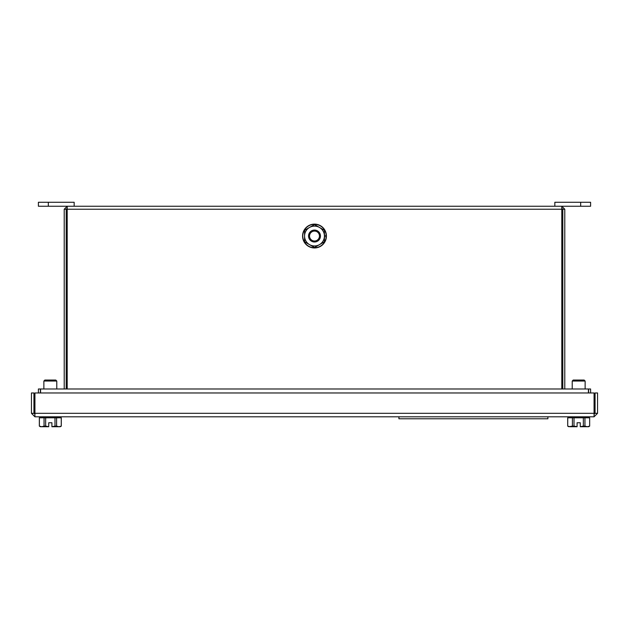 <?xml version="1.0" encoding="UTF-8"?>
<svg xmlns="http://www.w3.org/2000/svg" width="629" height="629" viewBox="0 0 629 629"><rect width="100%" height="100%" fill="white"/><g stroke="black" fill="none" stroke-linecap="round" stroke-linejoin="round"><path stroke-width="0.94" d="M561.799 208.23L562.79 209.229L564.779 209.229L561.799 206.249L561.799 388.989M67.201 208.23L66.21 209.229L64.221 209.229L67.201 206.249L67.201 388.989M74.159 206.249L38.4 206.249L38.4 202.271L74.159 202.271L74.159 206.249L580.669 206.249L580.669 202.271L554.841 202.271L554.841 206.249M66.21 388.989L66.21 209.229M64.221 388.989L64.221 209.229M40.39 392.96L40.39 388.989L38.4 388.989L38.4 392.96M588.61 392.96L588.61 388.989L590.6 388.989L590.6 392.96M562.79 209.229L562.79 388.989M564.779 209.229L564.779 388.989M40.586 392.96L40.586 388.989L588.414 388.989L588.414 392.96M580.669 202.271L590.6 202.271L590.6 206.249L580.669 206.249M43.865 381.04L44.856 380.05L55.784 380.05L56.775 381.04L43.865 381.04L43.865 388.989M572.225 381.04L573.216 380.05L584.144 380.05L585.135 381.04L572.225 381.04L572.225 388.989M319.461 236.245A4.969 4.969 0 0 0 314.704 231.079A4.969 4.969 0 0 0 309.539 235.836A4.969 4.969 0 0 0 314.296 241.001A4.969 4.969 0 0 0 319.461 236.245M308.548 235.796A5.96 5.96 0 0 1 314.752 230.088A5.96 5.96 0 0 1 320.452 236.292A5.96 5.96 0 0 1 314.248 241.992A5.96 5.96 0 0 1 308.548 235.796M594.075 416.799L34.925 416.799L34.925 392.96L594.075 392.96L594.075 416.783L597.55 413.316L597.55 392.96L595.065 392.96L595.065 413.316L597.55 413.316M33.935 413.316L33.935 392.96L31.45 392.96L31.45 413.316L33.935 413.316L34.925 414.314M31.45 413.316L34.925 416.799M594.075 414.314L595.065 413.316M572.414 417.79L572.414 426.124L568.75 426.729L567.704 426.124L567.704 417.79L583.35 417.79L583.35 426.124L580.268 426.729L588.61 426.729L589.656 426.124L589.656 417.79L589.656 426.124M583.35 417.79L589.617 417.79M583.35 426.124L584.946 426.124L584.946 417.79M572.414 426.124L574.01 426.124L574.01 417.79M567.704 426.124L567.743 417.79M589.617 426.124L587.282 426.729L584.946 426.124M580.268 426.651L580.268 422.751L577.092 422.751L577.092 426.729L570.078 426.729L567.743 426.124M577.092 426.651L574.01 426.124M39.344 426.124L39.344 417.79L44.054 417.79L44.054 426.124L41.718 426.729L39.344 426.124L40.39 426.729L48.732 426.729L45.65 426.124L45.65 417.79L61.296 417.79L61.296 426.124L58.922 426.729L56.586 426.124L56.586 417.79M44.054 417.79L45.65 417.79M39.383 426.124L39.383 417.79M44.054 426.124L45.65 426.124M54.99 417.79L54.99 426.124L56.586 426.124M61.257 417.79L61.257 426.124M61.296 426.124L60.25 426.729L51.908 426.729L54.99 426.124M51.908 426.651L51.908 422.751L48.732 422.751L48.732 426.651M580.268 422.751L577.092 422.751M51.908 422.751L48.732 422.751M314.5 224.121A11.92 11.92 0 0 1 326.42 236.04A11.92 11.92 0 0 1 314.5 247.96A11.92 11.92 0 0 1 302.58 236.04A11.92 11.92 0 0 1 314.5 224.121M324.43 236.685L326.199 236.685A11.723 11.723 0 0 1 314.5 247.763A11.723 11.723 0 0 1 302.777 236.04A11.723 11.723 0 0 1 314.5 224.325A11.723 11.723 0 0 1 326.199 235.395L324.43 235.395M314.201 247.339A0.598 0.598 0 0 0 314.799 247.339L324.132 241.945A0.598 0.598 0 0 0 324.43 241.434L324.43 230.654A0.598 0.598 0 0 0 324.132 230.135L314.799 224.742A0.598 0.598 0 0 0 314.201 224.742L304.868 230.135A0.598 0.598 0 0 0 304.57 230.654L304.57 241.434A0.598 0.598 0 0 0 304.868 241.945L314.201 247.339M314.5 245.97A9.93 9.93 0 0 0 324.43 236.04A9.93 9.93 0 0 0 314.5 226.11A9.93 9.93 0 0 0 304.57 236.04A9.93 9.93 0 0 0 314.5 245.97M547.89 416.799L547.89 418.78L398.92 418.78L398.92 416.799M67.201 209.229L561.799 209.229M48.331 202.271L48.331 206.249M34.925 413.316L594.075 413.316M56.775 381.04L56.775 388.989M585.135 381.04L585.135 388.989M585.072 416.799L586.527 417.79M572.288 416.799L570.833 417.79M43.928 416.799L42.473 417.79M56.712 416.799L58.167 417.79"/></g></svg>
